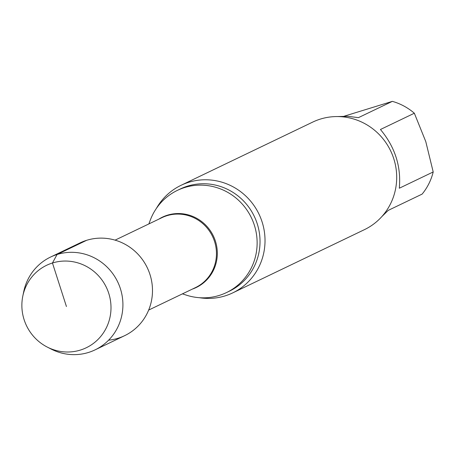<?xml version="1.0" encoding="UTF-8"?>
<svg xmlns="http://www.w3.org/2000/svg" width="456" height="456" viewBox="0 0 456 456"><rect width="100%" height="100%" fill="white"/><g stroke="black" fill="none" stroke-linecap="round" stroke-linejoin="round"><path stroke-width="0.68" d="M433.2 171.958L425.79 141.622L414.344 113.225L380.447 129.498C395.01 146.952 401.297 166.531 399.302 188.231L433.2 171.958A57.684 55.849 -115.6 0 1 422.131 194.102L388.233 210.376L381.849 216.583M337.149 116.559L347.677 116.308L358.456 117.637L392.354 101.363L344.109 116.217M414.344 113.225A57.684 55.849 -115.6 0 0 392.354 101.363M108.602 340.193A51.465 49.829 -115.6 0 0 151.261 279.283A51.465 49.829 -115.6 0 0 86.629 240.312L57.057 254.511L52.457 262.998L66.433 306.529M182.446 293.858L186.122 295.066A56.686 54.885 -115.6 0 0 226.444 292.592A56.686 54.885 -115.6 0 0 252.994 221.405A56.686 54.885 -115.6 0 0 184.589 187.547A56.686 54.885 -115.6 0 0 177.373 190.386A56.686 54.885 -115.6 0 0 150.224 220.299L148.873 223.924M199.312 297.694A59.673 57.769 -115.6 0 0 232.72 292.889A59.673 57.769 -115.6 0 0 260.667 217.951A59.673 57.769 -115.6 0 0 188.659 182.315A59.673 57.769 -115.6 0 0 181.066 185.301A59.673 57.769 -115.6 0 0 156.425 208.363M232.72 292.889L364.39 229.676A59.673 57.769 -115.6 0 0 392.342 154.738A59.673 57.769 -115.6 0 0 320.334 119.101A59.673 57.769 -115.6 0 0 312.742 122.083L181.066 185.301M47.247 347.067L51.192 349.091A51.465 49.829 -115.6 0 0 95.053 349.877L124.625 335.679A51.465 49.829 -115.6 0 0 147.271 267.718A51.465 49.829 -115.6 0 0 80.079 242.888L50.502 257.081A51.465 49.829 -115.6 0 0 23.689 291.806L22.8 296.149A45.748 44.289 -115.6 0 0 24.117 319.696A45.748 44.289 -115.6 0 0 47.247 347.067A45.748 44.289 -115.6 0 0 108.066 323.834A45.748 44.289 -115.6 0 0 78.968 263.22A45.748 44.289 -115.6 0 0 22.8 296.149M95.053 349.877A51.465 49.829 -115.6 0 0 117.699 281.916A51.465 49.829 -115.6 0 0 50.502 257.081M148.667 310.074L195.464 287.605A38.788 37.552 -115.6 0 0 213.63 238.898A38.788 37.552 -115.6 0 0 166.828 215.734A38.788 37.552 -115.6 0 0 161.891 217.677L115.089 240.141M192.301 289.127A39.028 37.785 -115.6 0 0 215.221 240.551A39.028 37.785 -115.6 0 0 167.375 215.203A39.028 37.785 -115.6 0 0 158.728 219.194M226.444 292.592L229.334 291.207A56.686 54.885 -115.6 0 0 255.884 220.014A56.686 54.885 -115.6 0 0 187.479 186.156A56.686 54.885 -115.6 0 0 180.262 188.995L177.373 190.386M392.012 153.923A57.684 55.849 -115.6 0 0 389.122 147.909"/></g></svg>
